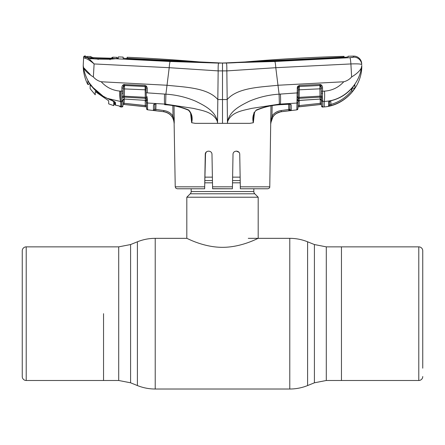 <?xml version="1.0" encoding="UTF-8"?>
<svg xmlns="http://www.w3.org/2000/svg" width="445" height="445" viewBox="0 0 445 445"><rect width="100%" height="100%" fill="white"/><g stroke="black" fill="none" stroke-linecap="round" stroke-linejoin="round"><path stroke-width="0.67" d="M103.54 313.675L103.54 380.492L103.54 313.675M422.75 259.151L422.75 250.824A3.966 3.966 0 0 0 418.784 246.858L341.46 246.858L341.46 380.492L341.46 246.858L326.296 246.858L314.415 244.55L307.606 241.802C301.888 239.499 295.947 238.348 289.784 238.336L248.277 238.336M253.828 188.769L253.828 191.545L191.172 191.545L191.172 188.769M253.828 191.545A3.171 3.171 0 0 0 254.757 193.786L190.243 193.786A3.171 3.171 0 0 0 191.172 191.545M254.757 193.786L258.189 197.218L258.189 238.336C258.417 237.98 241.913 247.364 222.472 247.325C203.165 247.37 186.577 237.992 186.811 238.336L155.216 238.336C149.053 238.348 143.112 239.499 137.394 241.802L137.394 385.554L130.585 382.8L130.585 244.55L137.394 241.802M190.243 193.786L186.811 197.218L186.811 238.336M258.189 197.218L186.811 197.218M240.139 177.143L232.618 177.143M212.382 177.143L204.861 177.143M422.75 250.824L422.75 368.199M422.75 376.526A3.966 3.966 0 0 1 418.784 380.492L326.296 380.492L326.296 246.858M22.25 250.824A3.966 3.966 0 0 1 26.216 246.858L118.704 246.858L118.704 380.492L26.216 380.492A3.966 3.966 0 0 1 22.25 376.526L22.25 250.824M212.588 188.674L232.412 188.769L212.588 188.769L212.554 186.822L232.446 186.822L232.412 188.769L233.013 154.404C232.991 150.076 239.827 150.143 239.744 154.404L240.311 186.822L269.77 186.822L270.961 105.877M254.49 112.574L253.339 122.725L249.89 123.337L227.473 123.337L227.618 121.602C231.428 111.801 243.037 110.538 251.481 108.413L279.371 104.141L296.954 103.051L297.121 92.91L279.098 94.168L279.371 104.141M277.741 83.343L275.789 67.701L226.839 70.894L227.178 99.541L222.5 99.547L222.5 123.337L227.473 123.337L227.178 99.541C237.613 87.448 260.815 87.175 277.98 85.251L275.789 67.701C275.533 64.113 275.205 62.05 274.81 61.493L218.667 63.118L170.19 61.493L115.505 58.74L110.043 59.268L98.011 59.096L90.535 58.634L86.185 57.221C88.232 58.123 90.869 60.359 94.106 63.941L169.2 67.69L218.161 70.894L226.839 70.894C226.9 66.183 226.733 63.59 226.333 63.118M269.77 186.822C269.842 187.779 269.18 188.424 267.784 188.769L240.345 188.769L240.311 186.822M239.866 161.279L239.744 154.404M236.412 151.1L238.72 152.045M206.269 152.056L205.256 154.404C205.173 150.143 212.004 150.076 211.987 154.404L212.554 186.822M212.17 164.8L211.987 154.404M205.54 153.102L204.689 186.822L205.256 154.404M232.518 182.628L232.574 179.452M233.013 154.404L232.83 164.8M238.926 152.268L236.378 151.1M204.689 186.822L204.656 188.769L177.216 188.769L175.814 188.191L175.23 186.822L204.689 186.822M226.816 66.583L226.766 65.465M353.408 57.244L351.734 57.533M222.5 123.337L217.527 123.337L217.822 99.541L222.5 99.547L222.5 63.068L274.32 61.01L343.746 57.444L348.029 56.927L348.068 56.237A1685.271 1685.271 0 0 1 353.597 56.109A7.932 7.932 0 0 1 361.69 63.624L361.741 64.636A7.932 7.904 177 0 0 353.536 57.149L349.926 57.678L274.81 61.493M353.597 56.109L353.536 57.149M275.789 67.701L350.894 63.941C357.546 63.707 361.162 63.941 361.741 64.636L361.69 63.624M361.785 65.476L361.496 67.534C360.233 70.583 356.946 73.725 351.628 76.968C349.497 79.377 346.878 80.973 343.768 81.769C338.55 87.481 332.126 90.602 324.5 91.13L322.575 91.253L322.414 96.743L322.725 101.499L324.255 101.41L324.255 106.928C344.964 105.337 362.252 86.241 361.785 65.476L360.75 71.067M354.448 85.162A1.19 1.174 -1 0 0 354.849 84.8L352.674 87.281L354.849 84.8L354.91 87.843L352.523 91.42C346.844 98.412 339.674 103.145 331.008 105.615L328.555 106.105L328.61 101.95L328.555 106.105A1.19 1.19 1 0 0 329.495 104.97L329.5 104.375M329.484 101.226L328.61 101.95L331.314 100.609C339.869 98.501 346.989 94.056 352.674 87.281M352.724 87.214L351.595 90.697L352.585 87.81M322.797 105.337L322.725 101.499L324.255 101.41C342.628 100.998 358.887 85.724 361.496 67.534M299.24 100.459L299.151 105.61L320.283 103.329L320.406 104.492L321.496 104.414L321.424 100.247L321.518 105.904A1.19 1.19 0 0 0 322.825 107.067L324.255 106.85M321.424 100.403A1.19 1.124 -1 0 0 322.725 101.499L322.825 106.995L321.518 105.904L321.296 92.938A1.19 0.289 -1 0 0 322.619 93.205M324.5 91.13C324.744 95.503 324.661 98.929 324.255 101.41M328.61 101.95A1.19 1.14 1 0 0 329.495 101.221M329.361 101.41L329.567 100.848L329.361 101.41L331.314 100.609M329.567 100.848L329.495 104.97L330.691 104.492C339.112 102.089 346.082 97.494 351.595 90.697L351.561 88.594M329.539 102.328L329.556 101.282M330.752 100.809L331.008 105.615M352.724 87.237A1.19 1.179 -1 0 0 354.91 87.843M352.523 91.42L351.595 90.697M349.926 57.678A7.932 0.745 -92.9 0 1 350.894 63.941L351.628 76.968M343.768 81.769L277.98 85.251L279.098 94.168C268.713 94.841 258.784 97.194 249.306 101.226C240.573 105.571 229.587 110.9 227.584 121.585L227.618 121.602M120.745 106.85L120.745 101.41L120.072 101.377L120.745 102.228L120.745 101.41L121.719 101.466L121.618 106.939L121.919 88.06C121.791 86.419 122.42 85.251 123.821 84.55L145.059 85.429L146.572 86.18L147.239 88.177L147.323 92.872L165.902 94.168L167.02 85.251C184.186 87.175 207.387 87.448 217.822 99.541L218.161 70.894C218.078 66.377 218.245 63.785 218.667 63.118M344.063 56.343L344.024 57.06L343.329 57.138L222.5 63.068A226.338 226.338 0 0 0 242.325 62.194A1685.271 1685.271 0 0 1 344.063 56.343L344.08 57.433M344.03 57.433L344.024 57.06L343.329 57.138L343.329 57.466M123.115 57.255L123.126 58.084L127.431 58.718L170.68 61.01L222.5 63.068L127.832 58.345L127.137 58.245L127.12 57.26L127.098 58.451L123.132 58.284M127.098 58.701L127.12 57.26A1685.271 1685.271 0 0 1 202.675 62.194A226.338 226.338 0 0 0 222.5 63.068M171.036 60.72L171.036 61.032M127.125 58.701L127.137 58.245L127.832 58.345L127.832 58.734M273.964 60.72L273.964 61.032M218.25 65.22L218.311 64.547M254.095 112.413L253.122 117.436L253.322 122.731C252.131 117.664 253.144 113.414 256.359 109.971C264.041 106.85 272.056 105.059 280.4 104.603L289 103.997L291.147 104.642L291.258 110.171M291.23 108.958L291.147 104.642A1.19 1.118 -1 0 1 289.945 104.013M272.145 105.671L271.978 116.028C274.242 112.902 277.296 111.078 281.145 110.555L289.867 109.309L289.845 104.113M289.867 109.309L291.136 110.466L281.29 111.717C277.791 112.19 275.01 113.842 272.952 116.685L270.699 123.165L271.978 116.028L272.952 116.685M289.934 109.253A1.19 1.19 -1 0 0 291.264 110.416M253.722 115.667L253.717 115.745C253.344 115.772 254.852 110.605 256.403 110.282L256.359 109.971M253.717 115.745L253.339 122.725M297.355 87.153L297.076 96.954A1.19 0.495 1 0 0 298.122 96.482L297.905 108.708L296.854 109.793L296.954 103.051L296.893 107.023M298.233 89.873L299.296 89.807L299.162 97.36L320.033 96.137L319.911 88.828L299.296 89.807L299.363 86.536L319.894 85.485L299.363 86.536A1.19 1.074 1 0 0 298.601 86.864L297.866 86.213L297.204 88.205L298.267 88.138L298.122 96.32M297.905 108.708A1.19 1.19 0 0 1 296.854 109.871L281.296 111.745L281.145 110.555M289.283 109.498L289.956 110.649L288.888 110.783L288.749 109.626L288.649 104.102M270.877 123.337C271.467 116.885 274.938 113.019 281.296 111.745M289.956 110.649L291.136 110.466M298.122 96.482L298.183 92.844L289.656 93.417M322.425 97.928A1.19 0.768 -18 0 1 321.24 97.7A1.19 1.096 -1 0 0 320.089 97.138L299.14 98.351A1.19 1.085 1 0 0 298.089 99.213A1.19 0.768 6.9 0 1 297.071 99.769L297.015 100.676A1.19 0.868 1 0 0 298.061 99.836L297.955 105.793L299.151 105.61L299.285 106.767L297.939 106.95L321.496 104.414M297.099 97.972A1.19 0.606 -4.2 0 0 298.122 97.411L299.162 97.36L299.101 100.386A1.19 1.113 1 0 0 298.033 101.471L298.061 99.836M297.866 86.213L299.385 85.451L299.363 86.436L298.601 86.864L298.267 88.138L298.295 86.586M321.223 88.9L319.911 88.828L319.894 85.529A1.19 1.085 -1 0 1 320.25 85.551L321.207 88.015L321.151 84.811M299.385 85.451L319.916 84.489L319.894 85.485M321.29 92.616L321.207 88.015L322.519 88.088L322.575 91.253L321.262 91.18M322.414 96.743A1.19 0.601 14.3 0 1 321.218 96.17L320.033 96.137L320.116 99.018A1.19 1.124 -1 0 1 321.418 100.114L321.407 99.424L321.418 100.114M322.725 100.414A1.19 1.012 -1 0 1 321.407 99.424L321.401 99.146M321.351 96.315L321.296 92.938M297.955 105.793L298.033 101.471M320.406 104.492L299.285 106.767L320.406 104.492M299.151 105.61L320.283 103.329L320.211 99.085L320.283 103.329L321.468 103.006M299.14 100.464L320.155 99.085L299.101 100.386L298.028 101.632M320.072 84.489L320.094 85.529M297.855 86.224L297.36 87.142M319.916 84.489L320.634 84.583L320.25 85.551M320.634 84.583C322.024 85.284 322.653 86.452 322.519 88.088M165.629 104.141L165.902 94.168C176.287 94.841 186.216 97.194 195.694 101.226C204.427 105.571 215.413 110.9 217.416 121.585L217.383 121.602C213.572 111.801 201.963 110.538 193.519 108.413L165.629 104.141L147.49 103.017L147.59 109.804L163.71 111.723L154.304 110.56M164.695 104.608L164.6 104.603C172.944 105.059 180.959 106.85 188.641 109.971C191.856 113.408 192.863 117.664 191.678 122.731L195.11 123.337L217.527 123.337L217.383 121.602M190.51 112.579L191.662 122.725L191.283 115.745C191.739 114.944 190.844 113.125 188.597 110.282L188.641 109.971M154.715 103.991A1.19 1.118 -179 0 1 153.519 104.62L155.661 103.974M154.821 104.086L154.732 109.225A1.19 1.19 -179 0 1 153.403 110.382L153.508 105.037M156.011 104.08L155.778 110.749M153.469 110.416L154.732 109.225L163.855 110.56C167.687 111.083 170.741 112.902 172.999 116.017L172.838 105.665L172.999 116.017L172.026 116.679C169.968 113.842 167.198 112.19 163.71 111.723L163.855 110.56M89.484 83.187A0.795 0.395 -35.4 0 1 89.451 83.148A0.795 0.395 -35.4 0 1 89.428 83.109C86.413 78.314 84.439 73.125 83.504 67.534C84.767 70.583 88.054 73.725 93.372 76.974C95.503 79.377 98.123 80.973 101.226 81.769L167.02 85.251L169.211 67.701C169.467 64.113 169.795 62.05 170.19 61.493M169.2 67.69L168.594 72.68M123.109 57.094A1685.271 1685.271 0 0 0 122.575 57.071A1685.271 1685.271 0 0 0 118.298 56.904L118.303 58.2L115.505 58.74A1.19 0.773 -93.7 0 0 115.383 58.734L110.054 59.14L94.34 58.712L90.708 58.462L86.491 57.249A1.19 1.068 102.4 0 0 86.285 57.227L85.49 56.938L85.512 55.992A1685.271 1685.271 0 0 0 84.862 55.981L84.839 56.754L86.185 57.221A1.19 1.051 101.5 0 0 85.106 58.212L83.61 57.878L83.654 57.11L83.215 65.476C83.237 72.162 84.756 78.487 87.776 84.444L87.86 81.023L92.894 87.431L103.134 96.187L107.262 98.356C111.756 99.936 114.499 101.365 115.489 102.645L115.539 105.148L115.489 102.645L114.877 101.911L115.489 102.645M93.372 76.974L94.106 63.941C90.485 60.843 87.487 58.935 85.106 58.212M84.839 56.754A1.19 1.185 -177 0 0 83.61 57.878L83.215 65.476L83.504 67.534L90.151 74.36M84.862 55.981A1.19 1.19 0 0 0 83.654 57.11M118.303 58.2L117.224 58.79L117.23 57.55M117.569 58.445L115.383 58.734A1.19 0.773 -93.7 0 0 115.233 58.768M117.224 57.5L116.824 58.189M86.981 57.383L86.525 56.587L86.475 57.527M90.863 59.04L90.535 58.634M98.106 59.496L98.011 59.096M110.065 59.736L110.043 59.268M114.899 102.912L114.938 104.403A0.795 0.784 -1.4 0 0 115.539 105.148L120.089 106.183L118.097 105.721L120.562 106.372L120.595 106.911L120.562 106.372L120.089 106.183M119.566 106.027A1.19 1.19 -1 0 0 120.595 106.911L121.613 107.011L122.92 105.849L123.02 100.214L124.283 99.051L145.343 100.348L145.304 98.317L124.355 97.105L124.322 98.985A1.19 1.124 1 0 0 123.02 100.081L123.02 100.37A1.19 1.124 1 0 1 121.719 101.466M120.595 101.404C119.944 99.257 119.666 95.814 119.755 91.08L123.182 91.147L123.059 97.972M120.011 106.155A1.19 1.185 -1 0 0 120.562 106.372M120.072 101.377L107.256 98.384L103.134 96.187M103.123 96.209L92.894 87.431M92.877 87.448L90.485 84.505M89.284 83.671L89.451 83.148L87.86 81.023L87.776 84.444L89.278 84.094L89.284 83.671A0.795 0.79 -178.9 0 1 87.782 84.016M101.226 81.769C106.233 87.276 112.407 90.379 119.755 91.08M153.447 108.202L153.436 108.641M174.023 105.871L174.218 118.27L173.656 118.264L172.999 116.017L173.656 118.264L173.183 118.709L172.026 116.679M174.19 122.714L173.183 118.709M173.656 118.264L174.123 123.337C173.533 116.885 170.062 113.019 163.704 111.745M124.283 99.051L145.343 100.348A1.19 1.113 -1 0 1 146.411 101.432L146.538 108.647A1.19 1.19 0 0 0 147.59 109.804L147.429 100.648A1.19 0.868 179 0 1 146.383 99.802L146.349 99.179A1.19 1.085 -1 0 0 145.304 98.317L145.081 86.408L124.55 85.457L124.355 97.105A1.19 1.096 1 0 0 123.204 97.666A1.19 0.768 18.1 0 1 122.019 97.9M147.59 109.804L146.533 108.569M147.367 96.915A1.19 0.495 179 0 1 146.322 96.443L146.322 97.377A1.19 0.606 -175.8 0 0 147.345 97.939L147.373 99.736A1.19 0.768 173.1 0 1 146.349 99.179L146.322 97.377L123.226 96.137A1.19 0.601 -14.4 0 1 122.03 96.715M147.373 99.736L147.429 100.648M123.287 84.789L123.182 91.147M146.21 89.846L123.221 88.872M146.322 96.443L145.838 86.836A1.19 1.074 -1 0 0 145.081 86.508L124.55 85.501A1.19 1.085 1 0 0 124.194 85.523L123.232 87.988L121.919 88.06M147.239 88.177L146.177 88.11M145.292 105.548L145.204 100.42L145.292 105.548L124.155 103.279L146.488 105.738L145.292 105.548L145.159 106.711L124.038 104.442L146.505 106.856L146.416 101.588L146.505 106.889L122.948 104.358M124.177 102.044L124.233 99.046L124.038 104.442L122.948 104.325M123.02 100.081L122.97 102.962L124.155 103.279M146.26 92.805L155.01 93.394M121.613 107.011A1.19 1.19 0 0 0 122.92 105.849M121.719 100.381A1.19 1.012 1 0 0 123.037 99.391M121.824 93.172A1.19 0.289 1 0 0 123.148 92.905M123.821 84.55L124.194 85.523L124.55 85.457L124.522 84.467M145.059 85.429L145.081 86.408L145.838 86.836L146.572 86.18M174.218 118.27L174.223 123.337M276.295 113.481L280.673 111.806M108.68 100.798L108.68 103.863L108.68 100.798L95.23 91.553L95.23 94.802L95.23 91.553M112.24 58.351A1.19 1.185 4.3 0 1 112.757 58.256L93.166 57.711L91.069 57.494L91.069 56.576M116.106 58.573L109.887 59.135M116.685 58.612L88.154 57.633L86.981 57.333L86.998 56.448A1685.271 1685.271 0 0 1 91.075 56.537M86.998 56.448L87.014 57.394M90.151 84.878L90.151 88.716L90.151 84.878L93.778 88.483M113.753 101.182L113.753 104.008L113.753 101.182L114.715 101.838L113.753 104.008M113.753 104.108L113.753 101.977L113.753 105.654L114.877 102.005M114.504 102.344L114.715 101.838M113.753 101.977C113.525 101.354 112.368 100.648 110.288 99.852L110.288 99.613M93.778 88.7L103.485 96.576L110.288 99.852M103.485 96.576C99.007 93.934 95.147 90.613 91.904 86.614M93.661 58.673L109.887 59.074M88.154 57.633L93.661 58.467M112.769 57.233L112.763 57.188A1685.271 1685.271 0 0 1 116.812 57.344L116.824 58.373M111.684 58.851L111.689 57.783L112.763 57.188L112.757 58.256M110.549 58.34L91.498 57.589A1.19 1.185 175.7 0 0 91.069 57.494M92.388 57.672L92.076 57.132L92.071 58.084M111.35 58.367L111.689 57.783M90.151 88.716L95.23 94.802M108.68 103.863L113.753 105.654M326.296 380.492L314.415 382.8L314.415 244.55M314.415 382.8L307.606 385.554L307.606 241.802M307.606 385.554C301.888 387.851 295.947 389.008 289.784 389.019L289.784 238.336M289.784 389.019L155.216 389.019L155.216 238.336M240.2 180.575L232.557 180.575M212.443 180.575L204.8 180.575M240.239 182.823L232.518 182.823M212.482 182.823L204.761 182.823M418.784 380.492L418.784 246.858M26.216 246.858L26.216 380.492M280.305 104.608L280.339 104.086C280.65 102.066 280.673 98.729 280.406 94.062M296.954 103.051A1.19 1.107 1 0 0 298.022 101.972M188.597 110.282C180.97 107 172.983 105.142 164.639 104.692L164.661 104.086C164.35 102.066 164.327 98.729 164.594 94.062M120.745 101.41C120.395 99.535 120.345 96.109 120.601 91.136M107.273 98.362L107.256 98.384C109.759 99.263 115.8 102.033 114.905 102.038L114.877 101.916M146.422 101.938A1.19 1.107 -1 0 0 147.49 103.017M130.585 382.8L118.704 380.492M130.585 244.55L118.704 246.858M155.216 389.019C149.053 389.008 143.112 387.851 137.394 385.554M352.674 87.303C346.994 94.084 339.863 98.54 331.286 100.67M123.12 57.121L123.143 58.312M289.834 103.552L290.146 104.191L280.361 104.692C272.017 105.142 264.03 107 256.403 110.282M320.155 99.085L321.424 100.247M155.706 104.058L154.521 104.169L154.832 103.529M86.074 57.144L86.391 57.399M115.539 105.159L118.097 105.721M90.502 84.55L89.451 83.148M89.3 82.937L89.278 84.105M145.304 100.425L146.416 101.588M175.23 186.822L174.123 123.337M92.588 57.683L92.949 57.7"/></g></svg>
